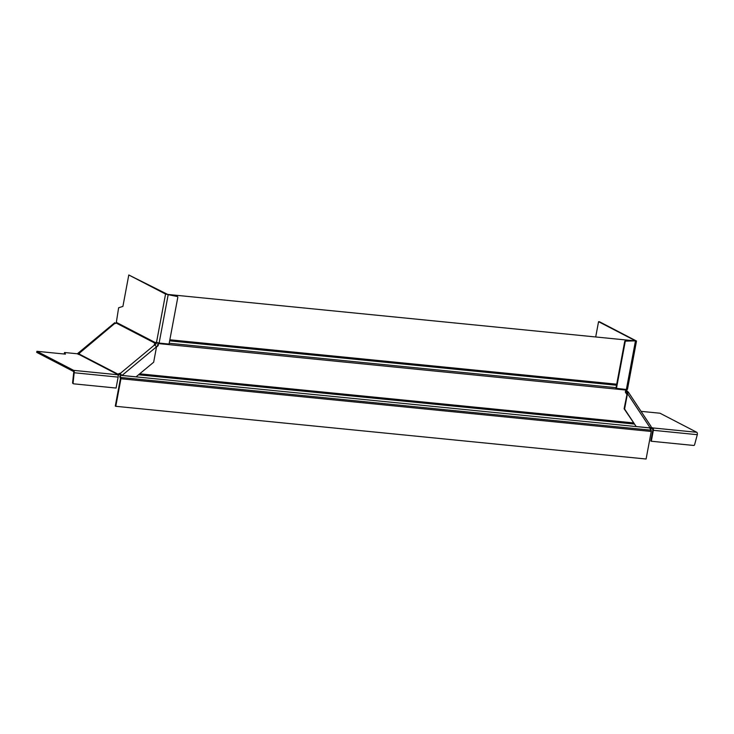 <?xml version="1.0" encoding="UTF-8"?>
<svg xmlns="http://www.w3.org/2000/svg" width="734" height="734" viewBox="0 0 734 734"><rect width="100%" height="100%" fill="white"/><g stroke="black" fill="none" stroke-linecap="round" stroke-linejoin="round"><path stroke-width="1.1" d="M120.642 375.276L121.082 374.624M121.257 374.817L119.706 376.56L120.449 378.505L115.293 406.058L115.779 406.306L646.094 459.016L651.251 431.464A1.33 0.615 -84.3 0 0 651.177 430.197L649.517 427.867M156.379 346.494L158.104 345.714L156.507 347.044M157.865 342.879A2.431 1.129 -84.3 0 0 157.984 343.099L157.617 345.466M651.177 430.197L120.853 377.487A1.33 0.615 -84.3 0 1 120.936 378.753L115.779 406.306M120.853 377.487L120.128 375.762M158.104 345.714L158.498 343.585L625.735 390.029L625.34 392.158L626.799 394.369M158.498 343.585A1.33 0.615 -84.3 0 0 158.544 342.998M625.735 390.029A1.33 0.615 -84.3 0 0 625.79 389.46L626.359 389.525A0.908 0.752 132.3 0 0 626.331 389.635L625.781 389.662M167.701 294.435L634.938 340.87L167.701 294.435L128.789 274.984L165.563 294.059L177.233 296.49L168.178 294.683L159.122 343.081L156.039 342.228L155.608 342.741L116.339 322.364L116.174 323.043A1.33 0.587 146.5 0 1 114.596 323.575L114.614 323.584M77.923 353.981L77.584 353.586L78.978 352.788A5.624 2.376 44.4 0 1 79.4 352.806A1.33 0.587 146.5 0 1 79.511 352.898A1.33 0.587 146.5 0 1 78.978 353.935L64.739 352.531L65.445 354.137L36.902 351.302L36.7 352.375L73.473 371.441L74.18 372.753A1.991 0.927 -84.3 0 0 73.675 370.367L36.902 351.302M118.137 377.12L74.18 372.753L73.088 382.983A0.881 0.771 -62.6 0 0 73.721 383.836L116.091 388.047L118.137 377.12A1.991 0.927 95.7 0 0 117.623 374.744L117.44 374.643M64.5 352.549L64.298 353.632L64.5 352.549M73.088 382.983L72.602 382.726L73.703 372.505M72.602 382.726A0.881 0.771 117.4 0 0 72.987 383.515L73.473 383.772M78.208 354.036L117.477 374.404A0.908 0.716 111.8 0 0 117.578 374.404L117.559 374.707M156.709 342.549L156.581 342.833A2 1.716 -55 0 1 156.516 343.081A1.991 1.734 117.4 0 1 155.81 344.145L155.14 344.696L154.599 343.87L154.25 344.558L156.553 346.76L153.663 362.22L136.065 376.836L122.028 375.441L119.789 373.303L118.073 374.202A0.881 0.771 -62.6 0 1 117.578 374.404M120.33 374.129L118.614 375.028A1.991 1.734 117.4 0 1 118.064 375.358M119.789 373.303L122.028 375.441L156.553 346.76M154.599 343.87L155.259 343.319A0.881 0.771 -62.6 0 0 155.571 342.842A0.908 0.762 133.4 0 0 155.608 342.741L156.581 342.833M156.516 343.081L155.571 342.842M128.789 274.984L122.908 306.408L118.624 307.775L116.339 322.364M159.122 343.081L169.049 344.062L177.784 297.417A0.881 0.771 -62.6 0 0 177.233 296.49M79.584 353.641L78.299 354.421M114.77 322.694L114.44 323.336L114.77 322.694L115.449 323.483M114.669 322.758L77.584 353.586A5.303 1.138 -129.7 0 0 77.529 353.907M78.978 352.788L79.428 353.43M79.556 353.036L114.596 323.575M636.506 341.035L627.451 389.433L626.368 389.515L635.424 341.127L636.506 341.035L599.531 321.776L598.559 321.675L595.733 336.778M598.559 321.675L635.332 340.75L626.038 341.099L634.938 340.87M625.551 340.842A0.881 0.771 117.4 0 0 624.68 341.631L615.954 388.277L626.368 389.515M624.68 341.631L625.166 341.879L616.432 388.525M625.166 341.879A0.881 0.771 -62.6 0 1 626.038 341.099M627.001 393.314L627.487 393.562L624.588 409.022L636.176 426.537L624.111 408.774L627.35 392.626L626.891 392.36L627.726 391.672L626.46 390.149A0.881 0.771 -62.6 0 1 626.331 389.635M626.891 392.36L625.634 390.837A1.991 1.734 117.4 0 1 625.597 390.782M627.726 391.672L628.111 391.873A1.991 0.881 -33.5 0 1 628.276 392.02L651.003 426.39A1.991 0.881 146.5 0 1 650.214 427.94L636.176 426.537M650.92 427.133L650.948 427.17A0.881 0.771 -62.6 0 0 651.352 427.454A0.908 0.844 124 0 0 651.453 427.472L652.838 427.931A1.991 0.927 -84.3 0 1 653.352 430.317L651.306 441.244L693.676 445.455A0.881 0.771 -62.6 0 0 694.593 444.749L697.3 434.684L653.352 430.317M624.111 408.774L624.588 409.022M650.214 427.94L627.487 393.562A1.991 0.881 -33.5 0 0 628.276 392.02M650.168 427.931A1.991 1.734 117.4 0 0 651.021 428.5L651.352 427.454M651.306 441.244L650.819 440.996L652.865 430.06L652.636 429.005L651.26 428.546L651.003 427.243M641.057 411.343L660.022 413.233L696.795 432.298A1.991 0.927 95.7 0 1 697.3 434.684M120.936 378.753L651.251 431.464M120.559 375.331L649.59 427.904M634.213 424.05L138.533 374.78M633.451 422.903L139.689 373.826M169.205 343.255L616.065 387.671M616.523 385.24L169.655 340.833M616.716 384.194L169.857 339.778M117.623 374.744L73.675 370.367M118.073 374.202L78.978 353.935M118.734 373.652L119.284 374.478M154.709 344.824L120.174 373.505M116.174 323.043L155.259 343.319M165.563 294.059L156.498 342.448M626.9 390.809L626.065 391.497M696.795 432.298L652.838 427.931M652.251 428.803L652.453 427.738M176.931 296.297L177.408 296.554M650.691 428.381L649.746 427.885"/></g></svg>
